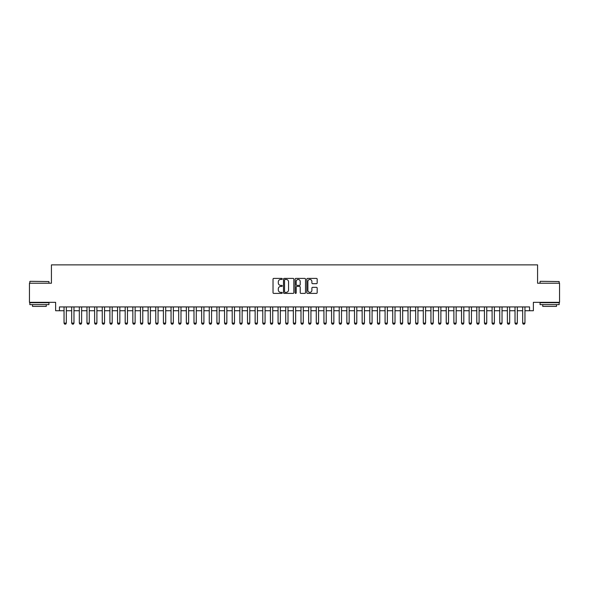 <?xml version="1.0" encoding="UTF-8"?>
<svg xmlns="http://www.w3.org/2000/svg" width="589" height="589" viewBox="0 0 589 589"><rect width="100%" height="100%" fill="white"/><g stroke="black" fill="none" stroke-linecap="round" stroke-linejoin="round"><path stroke-width="0.88" d="M282.271 278.921A0.523 0.523 0 0 0 281.748 278.398L273.775 278.398A0.751 0.751 0 0 0 273.024 279.149L273.024 292.652A0.751 0.751 0 0 0 273.775 293.403L281.748 293.403A0.523 0.523 0 0 0 282.271 292.88A0.523 0.523 0 0 0 281.748 292.35L280.71 292.35A2.4 2.4 0 0 1 278.31 289.95L278.31 288.824A2.4 2.4 0 0 1 280.71 286.423L281.748 286.423A0.523 0.523 0 0 0 282.271 285.901A0.523 0.523 0 0 0 281.748 285.378L280.71 285.378A2.4 2.4 0 0 1 278.31 282.978L278.31 281.851A2.4 2.4 0 0 1 280.71 279.451L281.748 279.451A0.523 0.523 0 0 0 282.271 278.921M316.426 283.684A0.751 0.751 0 0 0 317.176 282.934L317.176 279.149A0.751 0.751 0 0 0 316.426 278.398L307.576 278.398A0.751 0.751 0 0 0 306.825 279.149L306.825 292.652A0.751 0.751 0 0 0 307.576 293.403L316.426 293.403A0.751 0.751 0 0 0 317.176 292.652L317.176 288.08A0.751 0.751 0 0 0 316.426 287.329L312.641 287.329A0.751 0.751 0 0 0 311.89 288.08L311.89 290.348A2.01 2.01 0 0 1 309.88 292.35A2.01 2.01 0 0 1 307.878 290.348L307.878 281.454A2.01 2.01 0 0 1 309.88 279.451A2.01 2.01 0 0 1 311.89 281.454L311.89 282.934A0.751 0.751 0 0 0 312.641 283.684L316.426 283.684M59.452 310.742L59.452 306.921L529.548 306.921L529.548 310.742L533.369 310.742L533.369 302.334L559.55 302.334L559.55 283.228L537.573 283.228L537.573 264.881L51.427 264.881L51.427 283.228L29.45 283.228L29.45 302.334L55.631 302.334L55.631 310.742L64.039 310.742M293.845 279.149A0.751 0.751 0 0 0 293.094 278.398L284.237 278.398A0.751 0.751 0 0 0 283.493 279.149L283.493 292.652A0.751 0.751 0 0 0 284.237 293.403L293.094 293.403A0.751 0.751 0 0 0 293.845 292.652L293.845 279.149M295.906 278.398L304.763 278.398A0.751 0.751 0 0 1 305.507 279.149L305.507 292.652A0.751 0.751 0 0 1 304.763 293.403L300.972 293.403A0.751 0.751 0 0 1 300.221 292.652L300.221 287.174A0.751 0.751 0 0 0 299.47 286.423L296.959 286.423A0.751 0.751 0 0 0 296.208 287.174L296.208 292.88A0.523 0.523 0 0 1 295.685 293.403A0.523 0.523 0 0 1 295.155 292.88L295.155 279.149A0.751 0.751 0 0 1 295.906 278.398M66.329 310.742L71.681 310.742M73.978 310.742L79.324 310.742M81.621 310.742L86.973 310.742M89.263 310.742L94.615 310.742M96.905 310.742L102.258 310.742M104.547 310.742L109.9 310.742M112.197 310.742L117.542 310.742M119.839 310.742L125.192 310.742M127.482 310.742L132.834 310.742M135.124 310.742L140.476 310.742M142.766 310.742L148.119 310.742M150.416 310.742L155.761 310.742M158.058 310.742L163.411 310.742M165.7 310.742L171.053 310.742M173.343 310.742L178.695 310.742M180.992 310.742L186.338 310.742M188.635 310.742L193.987 310.742M196.277 310.742L201.629 310.742M203.919 310.742L209.272 310.742M211.561 310.742L216.914 310.742M219.211 310.742L224.556 310.742M226.853 310.742L232.206 310.742M234.496 310.742L239.848 310.742M242.138 310.742L247.49 310.742M249.78 310.742L255.133 310.742M257.43 310.742L262.775 310.742M265.072 310.742L270.425 310.742M272.714 310.742L278.067 310.742M280.357 310.742L285.709 310.742M288.006 310.742L293.351 310.742M295.649 310.742L300.994 310.742M303.291 310.742L308.643 310.742M310.933 310.742L316.286 310.742M318.575 310.742L323.928 310.742M326.225 310.742L331.57 310.742M333.867 310.742L339.22 310.742M341.51 310.742L346.862 310.742M349.152 310.742L354.504 310.742M356.794 310.742L362.147 310.742M364.444 310.742L369.789 310.742M372.086 310.742L377.439 310.742M379.728 310.742L385.081 310.742M387.371 310.742L392.723 310.742M395.013 310.742L400.365 310.742M402.662 310.742L408.008 310.742M410.305 310.742L415.657 310.742M417.947 310.742L423.3 310.742M425.589 310.742L430.942 310.742M433.239 310.742L438.584 310.742M440.881 310.742L446.234 310.742M448.524 310.742L453.876 310.742M456.166 310.742L461.518 310.742M463.808 310.742L469.161 310.742M471.458 310.742L476.803 310.742M479.1 310.742L484.452 310.742M486.742 310.742L492.095 310.742M494.385 310.742L499.737 310.742M502.027 310.742L507.379 310.742M509.676 310.742L515.022 310.742M517.319 310.742L522.671 310.742M524.961 310.742L529.548 310.742M285.069 279.451A0.523 0.523 0 0 0 284.539 279.974L284.539 291.827A0.523 0.523 0 0 0 285.069 292.35L286.151 292.35A2.4 2.4 0 0 0 288.551 289.95L288.551 281.851A2.4 2.4 0 0 0 286.151 279.451L285.069 279.451M300.221 281.49A2.01 2.01 0 0 0 298.211 279.488A2.01 2.01 0 0 0 296.208 281.49L296.208 284.627A0.751 0.751 0 0 0 296.959 285.378L299.47 285.378A0.751 0.751 0 0 0 300.221 284.627L300.221 281.49M66.329 306.921L66.329 323.125L65.762 324.119L64.613 324.119L64.039 323.125L64.039 306.921M64.039 323.125L66.329 323.125M30.061 281.314L48.939 281.542L30.061 281.314M39.389 304.631L29.833 304.631L29.833 302.717L48.939 302.717L48.939 304.631L39.389 304.631M46.266 304.631L46.266 306.383L32.505 306.383L32.505 304.631M540.29 281.314L559.167 281.542L540.29 281.314M549.611 304.631L540.061 304.631L540.061 302.717L559.167 302.717L559.167 304.631L549.611 304.631M556.495 304.631L556.495 306.383L542.734 306.383L542.734 304.631M73.978 306.921L73.978 323.125L73.404 324.119L72.256 324.119L71.681 323.125L71.681 306.921M71.681 323.125L73.978 323.125M81.621 306.921L81.621 323.125L81.046 324.119L79.898 324.119L79.324 323.125L79.324 306.921M79.324 323.125L81.621 323.125M89.263 306.921L89.263 323.125L88.689 324.119L87.54 324.119L86.973 323.125L86.973 306.921M86.973 323.125L89.263 323.125M96.905 306.921L96.905 323.125L96.331 324.119L95.19 324.119L94.615 323.125L94.615 306.921M94.615 323.125L96.905 323.125M104.547 306.921L104.547 323.125L103.981 324.119L102.832 324.119L102.258 323.125L102.258 306.921M102.258 323.125L104.547 323.125M112.197 306.921L112.197 323.125L111.623 324.119L110.474 324.119L109.9 323.125L109.9 306.921M109.9 323.125L112.197 323.125M119.839 306.921L119.839 323.125L119.265 324.119L118.117 324.119L117.542 323.125L117.542 306.921M117.542 323.125L119.839 323.125M127.482 306.921L127.482 323.125L126.907 324.119L125.759 324.119L125.192 323.125L125.192 306.921M125.192 323.125L127.482 323.125M135.124 306.921L135.124 323.125L134.55 324.119L133.408 324.119L132.834 323.125L132.834 306.921M132.834 323.125L135.124 323.125M142.766 306.921L142.766 323.125L142.199 324.119L141.051 324.119L140.476 323.125L140.476 306.921M140.476 323.125L142.766 323.125M150.416 306.921L150.416 323.125L149.842 324.119L148.693 324.119L148.119 323.125L148.119 306.921M148.119 323.125L150.416 323.125M158.058 306.921L158.058 323.125L157.484 324.119L156.335 324.119L155.761 323.125L155.761 306.921M155.761 323.125L158.058 323.125M165.7 306.921L165.7 323.125L165.126 324.119L163.985 324.119L163.411 323.125L163.411 306.921M163.411 323.125L165.7 323.125M173.343 306.921L173.343 323.125L172.768 324.119L171.627 324.119L171.053 323.125L171.053 306.921M171.053 323.125L173.343 323.125M180.992 306.921L180.992 323.125L180.418 324.119L179.27 324.119L178.695 323.125L178.695 306.921M178.695 323.125L180.992 323.125M188.635 306.921L188.635 323.125L188.06 324.119L186.912 324.119L186.338 323.125L186.338 306.921M186.338 323.125L188.635 323.125M196.277 306.921L196.277 323.125L195.703 324.119L194.554 324.119L193.987 323.125L193.987 306.921M193.987 323.125L196.277 323.125M203.919 306.921L203.919 323.125L203.345 324.119L202.204 324.119L201.629 323.125L201.629 306.921M201.629 323.125L203.919 323.125M211.561 306.921L211.561 323.125L210.995 324.119L209.846 324.119L209.272 323.125L209.272 306.921M209.272 323.125L211.561 323.125M219.211 306.921L219.211 323.125L218.637 324.119L217.488 324.119L216.914 323.125L216.914 306.921M216.914 323.125L219.211 323.125M226.853 306.921L226.853 323.125L226.279 324.119L225.131 324.119L224.556 323.125L224.556 306.921M224.556 323.125L226.853 323.125M234.496 306.921L234.496 323.125L233.921 324.119L232.773 324.119L232.206 323.125L232.206 306.921M232.206 323.125L234.496 323.125M242.138 306.921L242.138 323.125L241.564 324.119L240.422 324.119L239.848 323.125L239.848 306.921M239.848 323.125L242.138 323.125M249.78 306.921L249.78 323.125L249.213 324.119L248.065 324.119L247.49 323.125L247.49 306.921M247.49 323.125L249.78 323.125M257.43 306.921L257.43 323.125L256.856 324.119L255.707 324.119L255.133 323.125L255.133 306.921M255.133 323.125L257.43 323.125M265.072 306.921L265.072 323.125L264.498 324.119L263.349 324.119L262.775 323.125L262.775 306.921M262.775 323.125L265.072 323.125M272.714 306.921L272.714 323.125L272.14 324.119L270.992 324.119L270.425 323.125L270.425 306.921M270.425 323.125L272.714 323.125M280.357 306.921L280.357 323.125L279.782 324.119L278.641 324.119L278.067 323.125L278.067 306.921M278.067 323.125L280.357 323.125M288.006 306.921L288.006 323.125L287.432 324.119L286.283 324.119L285.709 323.125L285.709 306.921M285.709 323.125L288.006 323.125M295.649 306.921L295.649 323.125L295.074 324.119L293.926 324.119L293.351 323.125L293.351 306.921M293.351 323.125L295.649 323.125M303.291 306.921L303.291 323.125L302.717 324.119L301.568 324.119L300.994 323.125L300.994 306.921M300.994 323.125L303.291 323.125M310.933 306.921L310.933 323.125L310.359 324.119L309.218 324.119L308.643 323.125L308.643 306.921M308.643 323.125L310.933 323.125M318.575 306.921L318.575 323.125L318.008 324.119L316.86 324.119L316.286 323.125L316.286 306.921M316.286 323.125L318.575 323.125M326.225 306.921L326.225 323.125L325.651 324.119L324.502 324.119L323.928 323.125L323.928 306.921M323.928 323.125L326.225 323.125M333.867 306.921L333.867 323.125L333.293 324.119L332.144 324.119L331.57 323.125L331.57 306.921M331.57 323.125L333.867 323.125M341.51 306.921L341.51 323.125L340.935 324.119L339.787 324.119L339.22 323.125L339.22 306.921M339.22 323.125L341.51 323.125M349.152 306.921L349.152 323.125L348.578 324.119L347.436 324.119L346.862 323.125L346.862 306.921M346.862 323.125L349.152 323.125M356.794 306.921L356.794 323.125L356.227 324.119L355.079 324.119L354.504 323.125L354.504 306.921M354.504 323.125L356.794 323.125M364.444 306.921L364.444 323.125L363.869 324.119L362.721 324.119L362.147 323.125L362.147 306.921M362.147 323.125L364.444 323.125M372.086 306.921L372.086 323.125L371.512 324.119L370.363 324.119L369.789 323.125L369.789 306.921M369.789 323.125L372.086 323.125M379.728 306.921L379.728 323.125L379.154 324.119L378.005 324.119L377.439 323.125L377.439 306.921M377.439 323.125L379.728 323.125M387.371 306.921L387.371 323.125L386.796 324.119L385.655 324.119L385.081 323.125L385.081 306.921M385.081 323.125L387.371 323.125M395.013 306.921L395.013 323.125L394.446 324.119L393.297 324.119L392.723 323.125L392.723 306.921M392.723 323.125L395.013 323.125M402.662 306.921L402.662 323.125L402.088 324.119L400.94 324.119L400.365 323.125L400.365 306.921M400.365 323.125L402.662 323.125M410.305 306.921L410.305 323.125L409.73 324.119L408.582 324.119L408.008 323.125L408.008 306.921M408.008 323.125L410.305 323.125M417.947 306.921L417.947 323.125L417.373 324.119L416.232 324.119L415.657 323.125L415.657 306.921M415.657 323.125L417.947 323.125M425.589 306.921L425.589 323.125L425.015 324.119L423.874 324.119L423.3 323.125L423.3 306.921M423.3 323.125L425.589 323.125M433.239 306.921L433.239 323.125L432.665 324.119L431.516 324.119L430.942 323.125L430.942 306.921M430.942 323.125L433.239 323.125M440.881 306.921L440.881 323.125L440.307 324.119L439.158 324.119L438.584 323.125L438.584 306.921M438.584 323.125L440.881 323.125M448.524 306.921L448.524 323.125L447.949 324.119L446.801 324.119L446.234 323.125L446.234 306.921M446.234 323.125L448.524 323.125M456.166 306.921L456.166 323.125L455.591 324.119L454.45 324.119L453.876 323.125L453.876 306.921M453.876 323.125L456.166 323.125M463.808 306.921L463.808 323.125L463.241 324.119L462.093 324.119L461.518 323.125L461.518 306.921M461.518 323.125L463.808 323.125M471.458 306.921L471.458 323.125L470.883 324.119L469.735 324.119L469.161 323.125L469.161 306.921M469.161 323.125L471.458 323.125M479.1 306.921L479.1 323.125L478.526 324.119L477.377 324.119L476.803 323.125L476.803 306.921M476.803 323.125L479.1 323.125M486.742 306.921L486.742 323.125L486.168 324.119L485.019 324.119L484.452 323.125L484.452 306.921M484.452 323.125L486.742 323.125M494.385 306.921L494.385 323.125L493.81 324.119L492.669 324.119L492.095 323.125L492.095 306.921M492.095 323.125L494.385 323.125M502.027 306.921L502.027 323.125L501.46 324.119L500.311 324.119L499.737 323.125L499.737 306.921M499.737 323.125L502.027 323.125M509.676 306.921L509.676 323.125L509.102 324.119L507.954 324.119L507.379 323.125L507.379 306.921M507.379 323.125L509.676 323.125M517.319 306.921L517.319 323.125L516.744 324.119L515.596 324.119L515.022 323.125L515.022 306.921M515.022 323.125L517.319 323.125M524.961 306.921L524.961 323.125L524.387 324.119L523.238 324.119L522.671 323.125L522.671 306.921M522.671 323.125L524.961 323.125M29.833 283.228L29.833 281.542M34.191 302.717L34.191 302.334M44.587 302.717L44.587 302.334M48.939 283.228L48.939 281.542M540.061 283.228L540.061 281.542M544.413 302.717L544.413 302.334M554.809 302.717L554.809 302.334M559.167 283.228L559.167 281.542"/></g></svg>
